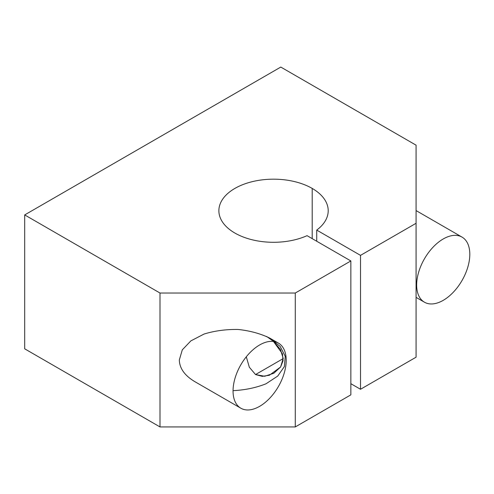 <?xml version="1.0" encoding="UTF-8"?>
<svg xmlns="http://www.w3.org/2000/svg" width="494" height="494" viewBox="0 0 494 494"><rect width="100%" height="100%" fill="white"/><g stroke="black" fill="none" stroke-linecap="round" stroke-linejoin="round"><path stroke-width="0.74" d="M316.722 230.087A54.667 31.56 0 0 0 328.207 210.734A54.667 31.56 0 0 0 312.196 188.418L312.196 238.633L312.196 188.418A54.667 31.56 0 0 0 252.619 181.576A54.667 31.56 0 0 0 218.873 210.734A54.667 31.56 0 0 0 249.501 239.077A54.667 31.56 0 0 0 307.058 235.663L350.851 260.949L350.851 394.854L350.851 260.949L295.282 293.028L159.994 293.028L159.994 426.933L295.282 426.933L295.282 293.028L295.282 426.933L350.851 394.854L295.282 426.933L159.994 426.933L159.994 293.028L24.7 214.921L280.79 67.067L416.078 145.174L416.078 357.193L416.078 223.288L360.515 255.367L316.722 230.087L316.722 241.245L316.722 230.087L360.515 255.367L360.515 389.272L360.515 255.367L416.078 223.288L416.078 145.174L280.79 67.067L24.7 214.921L24.7 348.826L24.7 214.921L159.994 293.028L295.282 293.028L350.851 260.949L307.058 235.663A54.667 31.56 180 0 1 231.797 231.112A54.667 31.56 180 0 1 236.533 187.504A54.667 31.56 180 0 1 312.196 188.418A54.667 31.56 180 0 1 316.722 230.087M350.851 383.696L360.515 389.272L416.078 357.193L360.515 389.272L350.851 383.696M259.628 406.346A37.581 21.699 120 0 0 284.18 373.229A37.581 21.699 120 0 0 278.418 343.108A37.581 21.699 120 0 0 240.831 364.807A37.581 21.699 120 0 0 240.831 408.205A37.581 21.699 120 0 0 259.628 406.346M255.54 374.557L249.334 367.227L246.296 356.804L249.334 367.227L255.54 374.557L264.667 376.267L273.762 373.285L280.611 366.993L283.204 358.403L280.419 349.357L273.472 341.471L282.457 353.821L283.056 360.694L280.598 367.011L269.347 375.261L262.265 376.36L255.54 374.557L283.204 358.588L255.54 374.557M443.235 300.34A37.581 21.699 120 0 0 467.787 267.217A37.581 21.699 120 0 0 462.026 237.101A37.581 21.699 120 0 0 424.445 258.8A37.581 21.699 120 0 0 424.445 302.198A37.581 21.699 120 0 0 443.235 300.34M194.951 381.714C184.768 375.662 179.557 368.419 179.322 359.978L182.286 349.869L190.863 340.885L204.084 334.037C214.767 330.776 226.141 329.257 238.213 329.473C250.088 330.758 260.628 333.654 269.848 338.162L280.209 346.492L285.242 356.328L284.377 366.573L277.714 376.082L265.994 383.795C256.065 387.759 245.086 390.05 233.051 390.668M24.7 348.826L159.994 426.933L24.7 348.826M272.355 340.551L266.655 336.482M278.418 343.108L269.99 338.248M240.831 408.205L194.827 381.646M462.026 237.101L416.078 210.58M424.445 302.198L416.078 297.369"/></g></svg>
